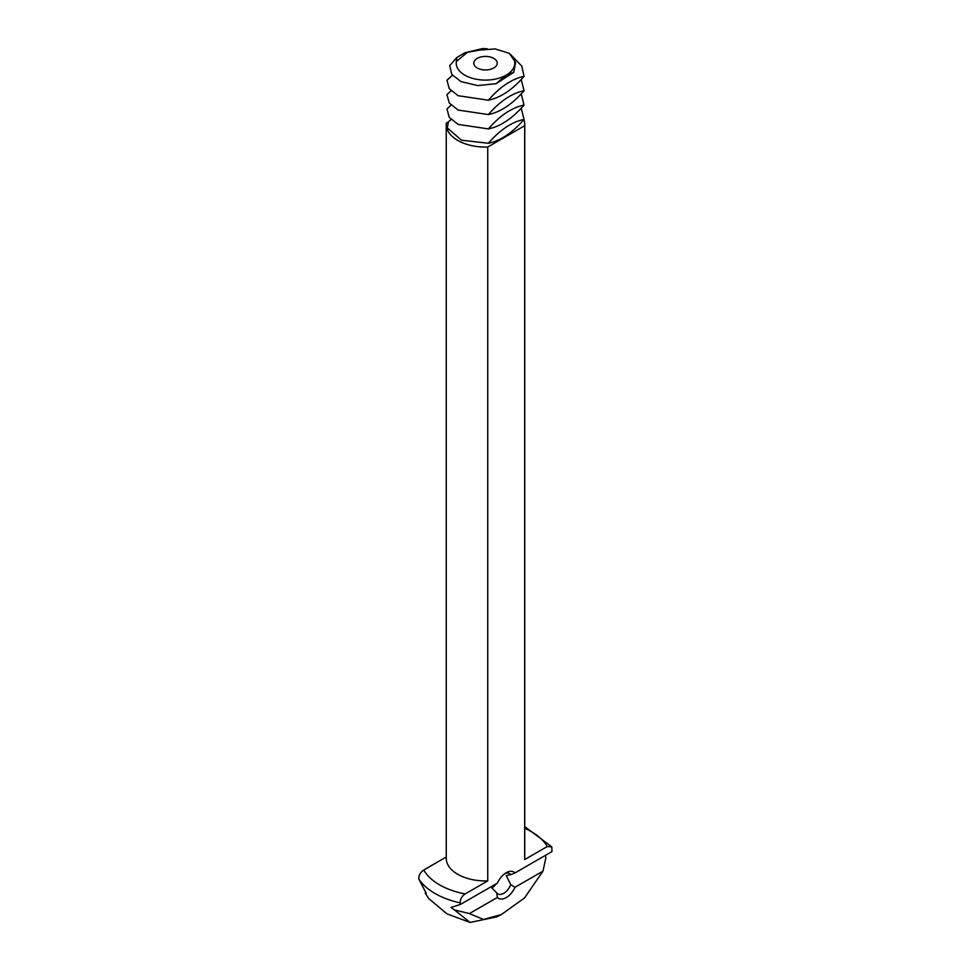 <?xml version="1.0" encoding="UTF-8"?>
<svg xmlns="http://www.w3.org/2000/svg" width="971" height="971" viewBox="0 0 971 971"><rect width="100%" height="100%" fill="white"/><g stroke="black" fill="none" stroke-linecap="round" stroke-linejoin="round"><path stroke-width="1.46" d="M467.136 52.58L456.37 61.464A29.288 16.908 0 0 0 464.793 75.143A29.288 16.908 0 0 0 506.207 75.143L506.207 75.143A29.288 16.908 0 0 0 509.241 53.284L495.028 48.914L479.431 50.116L464.793 52.798L456.831 57.544L456.37 61.464M477.222 67.97A11.713 6.761 0 0 0 489.979 69.439A11.713 6.761 0 0 0 497.213 63.188A11.713 6.761 0 0 0 485.5 56.427A11.713 6.761 0 0 0 473.787 63.188A11.713 6.761 0 0 0 477.222 67.97M456.831 57.544L449.694 65.627L451.782 74.439L461.055 81.625L477.72 85.582L496.096 83.688L506.207 75.143L513.756 72.327L496.096 83.688M482.636 48.538L464.793 52.798M452.437 75.313L446.951 80.241L449.257 88.677L458.166 95.716L488.364 100.219C500.016 86.807 511.911 78.857 524.049 76.369L521.791 66.064L513.052 57.119M487.224 48.768L482.441 48.55M513.756 72.327L515.625 62.423L509.241 53.284M524.049 76.369C512.397 89.793 500.502 97.743 488.364 100.219M451.09 90.813L446.951 94.588L449.257 103.023L458.166 110.063L488.364 114.566C500.016 101.154 511.911 93.204 524.049 90.716L521.184 79.404M504.884 873.609A11.725 6.773 -60 0 1 509.581 873.597A11.725 6.773 -60 0 1 510.77 874.653L506.219 875.611L510.782 884.69A11.725 6.773 -60 0 1 497.868 893.903A11.725 6.773 -60 0 1 496.667 892.835L490.865 886.863M491.981 888.247L496.764 883.464M524.049 90.716C512.397 104.14 500.502 112.09 488.364 114.566M451.09 105.159L446.951 108.934L449.257 117.37L458.166 124.409L488.364 128.912C500.016 115.5 511.911 107.55 524.049 105.062L521.184 93.762M545.362 855.402L545.872 857.806L542.971 871.133L515.018 887.276A15.233 8.8 -60 0 1 497.407 897.435L469.442 913.577L454.513 909.936L451.005 907.484L460.46 904.414L460.181 902.872A71.381 41.207 180 0 1 435.02 893.49A71.381 41.207 180 0 1 418.756 878.961L426.148 893.138L425.237 893.029L425.662 892.434M460.46 904.414L497.407 883.088A15.233 8.8 -60 0 1 506.207 872.747L506.207 872.747A15.233 8.8 -60 0 1 515.006 872.929L510.77 874.653M524.741 826.637L551.783 846.846L551.965 851.591L515.006 872.929M515.018 887.276L510.782 884.69M496.667 892.835L497.407 897.435M524.049 105.062C512.397 118.486 500.502 126.436 488.364 128.912M451.09 119.506L448.42 121.897L447.315 127.893L461.504 140.2L488.364 143.271C500.016 129.847 511.911 121.897 524.049 119.409L521.184 108.109M418.756 878.961C418.671 875.369 420.334 872.395 423.744 870.016L446.259 857.017M448.42 121.897L446.32 123.111A39.241 22.661 180 0 0 446.259 124.409L446.259 858.279A39.241 22.661 180 0 0 457.754 874.301A39.241 22.661 180 0 0 487.733 880.903L465.17 893.927A65.021 37.541 180 0 1 439.523 884.824A65.021 37.541 180 0 1 423.744 870.016M542.971 871.133L524.498 897.981L501.279 914.609L496.642 916.903L470.073 922.45L454.513 909.936M470.073 922.45L447.024 913.881L428.648 898.491L425.237 893.029M523.855 119.627A39.241 22.661 180 0 1 524.741 124.409A39.241 22.661 180 0 1 524.68 125.696L487.733 147.022L487.733 880.903M524.68 125.696L524.68 859.566L547.256 846.542L551.783 846.846M460.181 902.872C460.096 899.28 461.759 896.306 465.17 893.927M501.279 914.609L483.4 919.44L469.442 913.577M524.049 119.409C512.397 132.833 500.502 140.783 488.364 143.271M487.733 147.022A39.241 22.661 180 0 1 457.754 140.431A39.241 22.661 180 0 1 446.259 124.409M524.741 124.409L524.741 858.279A39.241 22.661 180 0 1 524.68 859.566M524.741 828.348A65.021 37.541 180 0 1 547.256 846.542"/></g></svg>
